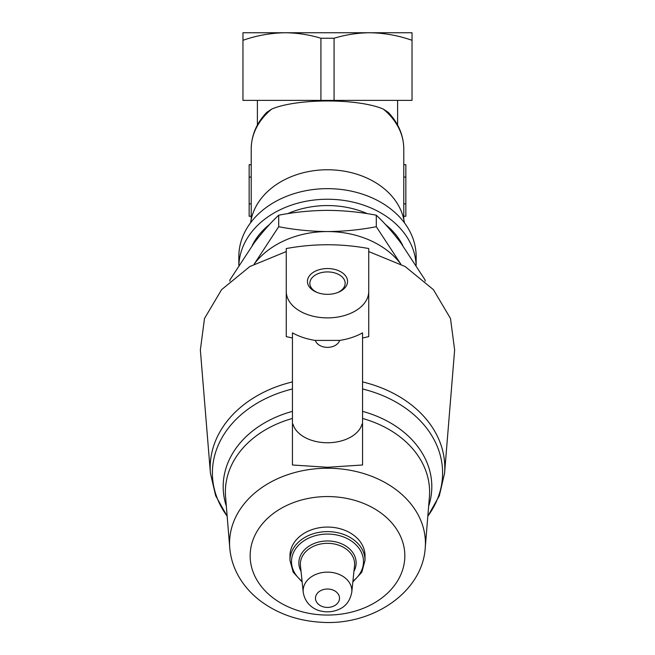 <?xml version="1.0" encoding="UTF-8"?>
<svg xmlns="http://www.w3.org/2000/svg" width="655" height="655" viewBox="0 0 655 655"><rect width="100%" height="100%" fill="white"/><g stroke="black" fill="none" stroke-linecap="round" stroke-linejoin="round"><path stroke-width="0.98" d="M396.046 32.75L369.764 32.75L412.028 32.75L412.028 100.379L334.075 100.379L334.075 38.244C345.824 34.69 357.712 32.865 369.764 32.75C384.157 32.955 398.248 35.468 412.028 40.299M242.964 40.299C256.768 35.476 270.859 32.963 285.228 32.75C297.296 32.873 309.193 34.699 320.917 38.244L320.917 100.379L242.964 100.379L242.964 32.75L285.228 32.75L258.946 32.75M285.228 32.75L369.764 32.75M257.399 125.056L257.399 100.379M251.209 219.351L251.209 148.947C251.414 135.257 256.58 123.066 266.716 112.382L271.735 109.066C297.034 98.275 358.138 98.283 383.257 109.066L388.284 112.373C398.412 123.066 403.586 135.257 403.783 148.947A76.283 58.442 0 0 0 383.257 109.066M250.611 222.741A77.315 59.228 0 0 1 327.5 169.768A77.315 59.228 0 0 1 404.381 222.741M238.838 265.259L238.838 256.563A88.654 67.915 0 0 1 327.5 188.648A88.654 67.915 0 0 1 416.154 256.563L416.154 265.267M238.878 265.201A88.654 67.915 0 0 1 327.5 199.251A88.654 67.915 0 0 1 416.113 265.209M287.627 213.669A80.409 61.595 0 0 1 327.5 205.564A80.409 61.595 0 0 1 367.381 213.677M385.402 224.428A80.409 61.595 0 0 1 402.792 245.543M252.2 245.543A80.409 61.595 0 0 1 269.623 224.403M254.173 264.096A84.536 64.755 0 0 1 254.287 263.94L278.694 226.712C294.627 229.807 310.896 231.428 327.5 231.559C344.129 231.428 360.397 229.815 376.306 226.712L400.704 263.94A84.536 64.755 0 0 1 400.819 264.096M254.287 263.94A84.536 64.755 0 0 1 327.5 231.559A84.536 64.755 0 0 1 400.704 263.94M292.449 338.013L286.26 336.621L286.26 251.561L249.842 266.536L221.595 289.657L204.499 318.486L200.356 349.983L210.427 473.27A117.294 89.858 0 0 1 292.449 381.914M362.551 381.914A117.294 89.858 0 0 1 444.565 473.27L454.635 349.983L450.493 318.477L433.397 289.649L405.15 266.536L368.732 251.561L368.732 291.647L368.732 248.548C341.271 243.488 313.778 243.488 286.26 248.548L286.26 291.647A41.232 26.503 0 0 0 327.5 317.888A41.232 26.503 0 0 0 368.732 291.647L368.732 336.621L362.551 338.013M302.143 581.927L293.17 572.183L289.969 560.361L289.969 555.808A37.523 28.746 0 0 1 327.5 527.062A37.523 28.746 0 0 1 365.023 555.808L365.023 560.361L361.822 572.183L352.849 581.927M292.981 424.129L292.449 424.907L292.981 424.129A35.051 22.532 0 0 0 327.5 442.747A35.051 22.532 0 0 0 362.019 424.129L362.551 424.907L362.551 464.993L362.551 425.979M339.716 340.412L315.276 340.412C318.838 349.704 336.162 349.672 339.716 340.412A53.137 34.158 180 0 0 362.551 332.846L362.551 424.194L362.019 424.129M362.551 424.194L362.551 424.907M292.449 424.907L292.449 464.993L327.5 467.285L362.551 464.993M292.449 464.993L292.449 425.979M315.276 340.412A53.137 34.158 180 0 1 292.449 332.846L292.449 424.194M327.5 294.332A20.059 12.895 0 0 0 338.406 292.261A20.059 12.895 0 0 0 342.639 272.988A20.059 12.895 0 0 0 312.353 272.988A20.059 12.895 0 0 0 316.586 292.261A20.059 12.895 0 0 0 327.5 294.332M337.726 292.531A17.66 11.356 0 0 0 345.16 283.271A17.66 11.356 0 0 0 327.5 271.923A17.66 11.356 0 0 0 309.84 283.271A17.66 11.356 0 0 0 317.266 292.531M425.103 281.183L425.103 279.963L400.704 242.735C392.386 231.829 384.256 222.659 376.306 215.208C360.365 212.114 344.096 210.492 327.5 210.361C310.863 210.492 294.594 212.105 278.694 215.208C270.72 222.684 262.589 231.862 254.287 242.735L229.889 279.963L229.889 281.191M376.306 226.712L376.306 215.208M278.694 226.712L278.694 215.208M320.917 38.244L334.075 38.244M320.917 100.379L334.075 100.379M251.209 164.7L249.146 164.7L249.146 216.248L251.209 216.248M403.783 164.7L405.846 164.7L405.846 216.248L403.783 216.248M251.209 148.947A76.283 58.442 0 0 1 271.735 109.066M327.5 589.017A12.019 9.203 0 0 1 337.906 602.821A12.019 9.203 0 0 1 317.094 602.821A12.019 9.203 0 0 1 327.5 589.017M327.5 572.134A24.358 18.659 0 0 1 351.776 592.267C350.048 600.905 345.652 606.653 338.594 609.51C332.732 612.032 326.673 612.507 320.426 610.927C315.252 609.911 305.255 604.827 303.216 592.267A24.358 18.659 0 0 1 327.5 572.134M303.216 592.267L300.465 565.74A27.117 20.772 0 0 1 327.5 543.322A27.117 20.772 0 0 1 354.527 565.74L351.776 592.267M301.038 571.316A28.64 21.942 0 0 1 327.5 540.965A28.64 21.942 0 0 1 353.954 571.316M302.061 581.149A35.992 27.575 0 0 1 294.234 551.092A35.992 27.575 0 0 1 327.5 534.062A35.992 27.575 0 0 1 360.758 551.092A35.992 27.575 0 0 1 352.93 581.149M289.969 560.361A37.523 28.746 0 0 1 327.5 531.614A37.523 28.746 0 0 1 365.023 560.361M327.5 496.564A77.339 59.245 0 0 1 394.474 585.431A77.339 59.245 0 0 1 260.518 585.431A77.339 59.245 0 0 1 327.5 496.564M327.5 468.235A97.931 75.014 0 0 1 425.234 547.932C422.352 592.742 371.745 625.943 321.106 622.25C297.689 620.883 277.286 613.637 259.879 600.512C252.281 594.634 245.961 587.838 240.934 580.125C234.49 570.169 230.765 559.444 229.758 547.932A97.931 75.014 0 0 1 327.5 468.235M362.551 411.356A104.317 79.91 0 0 1 428.648 506.159M226.343 506.159A104.317 79.91 0 0 1 292.449 411.356M362.551 388.98A115.092 88.163 0 0 1 427.83 516.165M227.162 516.165A115.092 88.163 0 0 1 292.449 388.98M362.551 418.455A102.114 78.223 0 0 1 429.41 496.809L425.234 547.932M229.758 547.932L225.582 496.809A102.114 78.223 0 0 1 292.449 418.455M251.209 177.071L249.146 177.071M251.209 203.877L249.146 203.877M405.846 177.071L403.783 177.071M405.846 203.877L403.783 203.877M397.601 125.056L397.601 100.379M403.783 219.351L403.783 148.947M444.565 473.27L439.333 495.737L427.821 516.271M210.427 473.27L215.659 495.737L227.17 516.271"/></g></svg>

